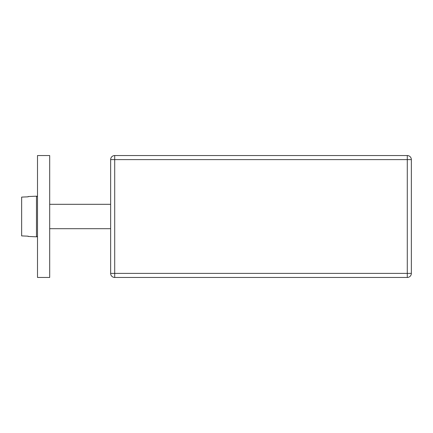 <?xml version="1.0" encoding="UTF-8"?>
<svg xmlns="http://www.w3.org/2000/svg" width="433" height="433" viewBox="0 0 433 433"><rect width="100%" height="100%" fill="white"/><g stroke="black" fill="none" stroke-linecap="round" stroke-linejoin="round"><path stroke-width="0.65" d="M407.285 277.456L114.707 277.456A4.065 4.065 0 0 1 110.642 273.391L110.642 159.609L407.285 159.609L407.285 273.391L411.35 273.391A4.065 4.065 0 0 1 407.285 277.456L407.285 273.391L114.707 273.391L114.707 277.456A4.065 4.065 0 0 1 110.642 273.391L114.707 273.391L114.707 155.544A4.065 4.065 0 0 0 110.642 159.609A4.065 4.065 0 0 1 114.707 155.544L407.285 155.544A4.065 4.065 0 0 1 411.35 159.609L407.285 159.609L407.285 155.544M411.35 273.391L411.35 159.609M37.498 155.544L37.498 277.456L49.687 277.456L49.687 155.544L37.498 155.544M28.15 196.815L21.65 197.102L21.65 235.898L28.15 236.185M37.498 235.801A1.018 1.018 0 0 1 36.48 236.819L36.48 196.181L28.15 196.544M36.48 236.819L28.15 236.456M37.498 197.199A1.018 1.018 0 0 0 36.48 196.181M110.642 204.311L49.687 204.311M110.642 228.689L49.687 228.689"/></g></svg>
